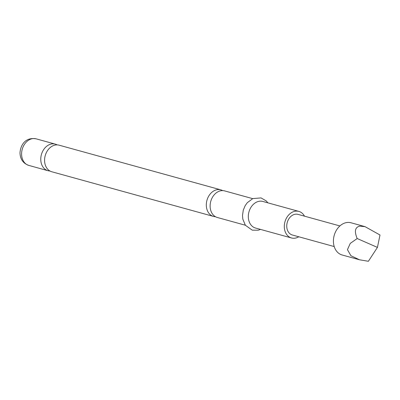 <?xml version="1.0" encoding="UTF-8"?>
<svg xmlns="http://www.w3.org/2000/svg" width="400" height="400" viewBox="0 0 400 400"><rect width="100%" height="100%" fill="white"/><g stroke="black" fill="none" stroke-linecap="round" stroke-linejoin="round"><path stroke-width="0.6" d="M213.505 216.425L51.77 171.755A13.785 10.61 -74.6 0 1 44.575 160.15A13.785 10.61 -74.6 0 1 55.56 144.99A13.785 10.61 -74.6 0 1 59.11 145.18L220.845 189.85A13.785 10.61 105.4 0 0 217.29 189.66A13.785 10.61 105.4 0 0 206.31 204.82A13.785 10.61 105.4 0 0 213.505 216.425A13.785 10.61 105.4 0 0 215.475 216.72M245.34 225.22L217.315 217.48A13.785 10.61 -74.6 0 1 210.125 205.875A13.785 10.61 -74.6 0 1 221.105 190.71A13.785 10.61 -74.6 0 1 224.655 190.905L252.68 198.645M365.05 226.65L351.03 222.775A16.71 12.86 105.4 0 0 346.725 222.54A16.71 12.86 105.4 0 0 333.62 238.18A16.71 12.86 105.4 0 0 342.135 254.985L359.515 259.785L368.38 261.28L377.43 247.4L380 235.005L365.05 226.65L359.76 226.145C355.035 227.2 354.175 231.33 357.19 238.54L350.27 243.38L347.44 249.655L350.91 255.725L359.515 259.785M334.21 246.56L292.325 234.99A10.695 8.23 -74.6 0 1 286.875 224.23A10.695 8.23 -74.6 0 1 295.26 214.225A10.695 8.23 -74.6 0 1 298.015 214.375L339.905 225.945M57.14 144.885A13.785 10.61 105.4 0 0 55.3 144.13A13.785 10.61 105.4 0 0 51.745 143.935A13.785 10.61 105.4 0 0 40.765 159.1A13.785 10.61 105.4 0 0 47.96 170.7A13.785 10.61 105.4 0 0 49.93 170.995M304.47 216.155A13.785 10.61 105.4 0 0 298.84 211.395L262.85 201.455A13.785 10.61 105.4 0 0 248.315 216.425A13.785 10.61 105.4 0 0 255.51 228.03L291.5 237.97A13.785 10.61 105.4 0 0 298.775 236.77M298.84 211.395A13.785 10.61 105.4 0 0 284.305 226.365A13.785 10.61 105.4 0 0 291.5 237.97M222.685 190.61A13.785 10.61 105.4 0 0 220.845 189.85M357.19 238.54L377.43 247.4M28.785 165.405C23.13 163.38 20.2 159.185 20 152.82C20.525 145.18 25.255 136.965 36.125 138.835A13.785 10.61 105.4 0 0 21.59 153.805A13.785 10.61 105.4 0 0 28.785 165.405L47.96 170.7M36.125 138.835L55.3 144.13M260.54 229.42L258.26 230.2L252.27 230.165L245.365 225.255L242.82 219.115L242.5 215.49L243.28 210.155L245.175 205.66L247.29 202.695L252.81 198.59L261.04 197.92L266.225 200.9L267.88 202.845"/></g></svg>
